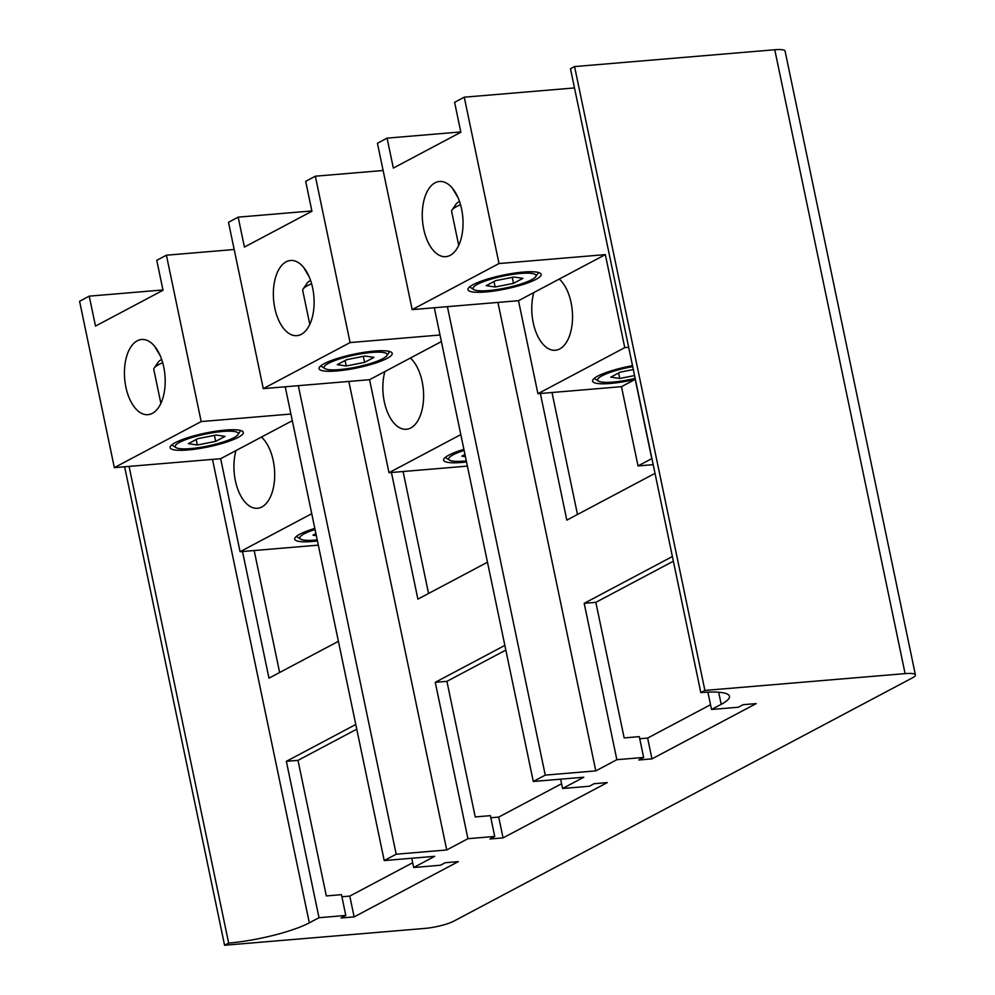 <?xml version="1.0" encoding="UTF-8"?>
<svg xmlns="http://www.w3.org/2000/svg" width="995" height="995" viewBox="0 0 995 995"><rect width="100%" height="100%" fill="white"/><g stroke="black" fill="none" stroke-linecap="round" stroke-linejoin="round"><path stroke-width="1.49" d="M242.506 551.504L268.973 678.155L338.412 641.315M279.632 672.483L254.16 550.521M540.36 393.485L566.814 520.136L655.008 473.346M577.486 514.477L552.001 392.515M428.559 593.48L403.087 471.518M391.433 472.501L417.888 599.139L487.475 562.225M574.563 66.578L570.483 68.742L700.816 692.595L704.895 690.43L574.563 66.578L774.769 49.75A21.629 4.079 -11.8 0 1 785.08 51.081L915.412 674.946A21.629 4.079 168.2 0 0 905.102 673.615L774.769 49.75M124.624 466.767L224.584 945.25L228.663 943.086L129.076 466.394M434.317 307.766L533.283 781.473L545.26 775.117L447.402 306.659M704.895 690.43L905.102 673.615M224.584 945.25L424.79 928.422A21.629 4.079 168.2 0 0 453.844 921.134L912.44 677.844A21.629 4.079 168.2 0 0 915.412 674.946M700.816 692.595A60.048 11.318 -11.8 0 1 729.459 696.301A60.048 11.318 -11.8 0 1 721.201 704.336L711.512 709.485L707.893 692.147M672.384 556.528L584.189 603.318L595.843 602.336L624.163 737.917L639.3 736.648L643.653 757.444L638.877 759.981L651.974 758.874L756.175 703.602L743.078 704.696L738.302 707.234L711.512 709.485M643.653 757.444L616.863 759.695L595.794 770.876L545.26 775.117M533.283 781.473L583.804 777.232L562.585 788.488L560.645 779.184M504.851 645.407L435.263 682.321L446.917 681.339L475.237 816.932L490.386 815.651L494.726 836.447L489.95 838.984L503.06 837.889L607.261 782.605L594.152 783.699L589.376 786.237L562.585 788.488M494.726 836.447L467.936 838.698L446.718 849.966L396.197 854.207L298.313 385.687M355.787 724.484L286.349 761.324L297.99 760.354L326.323 895.935L341.459 894.667L345.8 915.462L341.024 917.987L354.133 916.893L458.334 861.608L445.238 862.715L440.462 865.24L413.671 867.491L434.74 856.322L384.207 860.563L396.197 854.207M345.8 915.462L319.009 917.713L309.321 922.85A60.048 11.318 -11.8 0 1 228.663 943.086M384.207 860.563L285.229 386.781M446.718 849.966L348.835 381.433M435.263 682.321L467.936 838.698M595.794 770.876L497.923 302.418M584.189 603.318L616.863 759.695M286.349 761.324L319.009 917.713M413.671 867.491L411.731 858.25M297.99 760.354L356.757 729.173M595.843 602.336L673.366 561.205M446.917 681.339L505.833 650.083M561.59 783.724L498.706 817.094L490.821 817.753M710.517 704.721L647.633 738.079L639.748 738.75M412.676 862.74L349.792 896.097L341.894 896.756M349.792 896.097L354.133 916.893M647.633 738.079L651.974 758.874M498.706 817.094L503.06 837.889M374.394 351.061A37.375 7.052 168.2 0 0 336.932 358.598A37.375 7.052 168.2 0 0 319.059 368.66A37.375 7.052 168.2 0 0 336.882 370.961A37.375 7.052 168.2 0 0 374.356 363.436A37.375 7.052 168.2 0 0 392.229 353.374A37.375 7.052 168.2 0 0 374.394 351.061M463.894 449.367A37.375 7.052 168.2 0 0 443.646 460.15A37.375 7.052 168.2 0 0 461.481 462.464A37.375 7.052 168.2 0 0 466.531 461.941M467.401 466.108L388.995 472.7L369.568 379.692L384.891 371.57A37.723 20.211 -94.8 0 0 386.831 410.562A37.723 20.211 -94.8 0 0 406.383 429.268A37.723 20.211 -94.8 0 0 410.811 427.937A37.723 20.211 -94.8 0 0 423.621 395.363A37.723 20.211 -94.8 0 0 410.338 358.063L441.382 341.596M286.15 261.809A37.723 20.211 85.2 0 1 290.565 260.479A37.723 20.211 85.2 0 1 313.388 292.169A37.723 20.211 85.2 0 1 301.311 334.332A37.723 20.211 85.2 0 1 296.883 335.663A37.723 20.211 85.2 0 1 274.073 303.972A37.723 20.211 85.2 0 1 286.15 261.809M369.568 379.692L263.265 388.635L228.502 222.271L238.166 217.146L244.422 247.071L311.933 211.251L305.689 181.326L315.34 176.202L383.125 170.506M388.995 472.7L460.809 434.604M440.014 335.004L350.091 342.566L315.34 176.202M263.265 388.635L350.091 342.566M384.891 371.57L410.338 358.063M238.166 217.146L311.87 210.952M309.134 276.709L304.209 268.463M464.118 450.437A32.188 6.069 168.2 0 0 449.553 460.113A32.188 6.069 168.2 0 0 464.093 461.083A32.188 6.069 168.2 0 0 466.307 460.872M464.976 454.516L461.891 456.158L465.424 456.68M339.494 369.58A32.188 6.069 168.2 0 0 386.806 355.7A32.188 6.069 168.2 0 0 371.794 352.441A32.188 6.069 168.2 0 0 336.994 359.767A32.188 6.069 168.2 0 0 324.955 368.61A32.188 6.069 168.2 0 0 339.494 369.58M311.597 283.699A37.375 7.052 168.2 0 0 303.127 288.998A37.375 7.052 168.2 0 0 302.716 290.465L309.793 324.37M303.127 288.998L307.107 283.152A32.188 6.069 -11.8 0 1 310.577 280.441M373.996 357.379L365.041 356.023L346.695 359.668L337.293 364.655L346.248 365.998L364.593 362.367L373.996 357.379M363.337 356.372L364.593 362.367M345.091 360.513L346.248 365.998M523.32 272.058A37.375 7.052 168.2 0 0 485.858 279.583A37.375 7.052 168.2 0 0 467.973 289.657A37.375 7.052 168.2 0 0 485.809 291.958A37.375 7.052 168.2 0 0 523.27 284.433A37.375 7.052 168.2 0 0 541.156 274.359A37.375 7.052 168.2 0 0 523.32 272.058M632.509 365.662A37.375 7.052 168.2 0 0 592.572 381.147A37.375 7.052 168.2 0 0 610.408 383.461A37.375 7.052 168.2 0 0 635.22 379.381L651.775 458.633A37.375 7.052 168.2 0 0 651.924 458.596M653.193 464.653L638.031 465.921L621.465 386.669L537.922 393.697L518.494 300.689L533.817 292.555A37.723 20.211 -94.8 0 0 535.758 331.559A37.723 20.211 -94.8 0 0 555.309 350.265A37.723 20.211 -94.8 0 0 559.725 348.934A37.723 20.211 -94.8 0 0 572.535 316.36A37.723 20.211 -94.8 0 0 559.265 279.06L605.333 254.62L499.017 263.551L464.267 97.187L574.488 87.933M435.076 182.794A37.723 20.211 85.2 0 1 439.491 181.476A37.723 20.211 85.2 0 1 462.314 213.154A37.723 20.211 85.2 0 1 450.225 255.329A37.723 20.211 85.2 0 1 445.81 256.66A37.723 20.211 85.2 0 1 422.987 224.969A37.723 20.211 85.2 0 1 435.076 182.794M518.494 300.689L412.179 309.619L377.428 143.255L387.08 138.131L393.336 168.068L460.859 132.248L454.603 102.311L464.267 97.187M638.031 465.921L651.775 458.633M621.465 386.669L635.22 379.381M628.678 347.292L624.76 347.628L605.333 254.62M537.922 393.697L624.76 347.628M412.179 309.619L499.017 263.551M533.817 292.555L559.265 279.06M387.08 138.131L460.797 131.937M458.061 197.694L453.135 189.46M632.708 366.633A32.188 6.069 168.2 0 0 598.48 381.11A32.188 6.069 168.2 0 0 613.007 382.068A32.188 6.069 168.2 0 0 635.171 378.374M633.317 369.555L620.208 372.155L610.818 377.142L619.761 378.486L634.574 375.55M618.616 373.001L619.761 378.486M488.421 290.577A32.188 6.069 168.2 0 0 535.72 276.685A32.188 6.069 168.2 0 0 520.721 273.438A32.188 6.069 168.2 0 0 485.921 280.764A32.188 6.069 168.2 0 0 473.881 289.607A32.188 6.069 168.2 0 0 488.421 290.577M460.523 204.696A37.375 7.052 168.2 0 0 452.041 209.995A37.375 7.052 168.2 0 0 451.643 211.462L458.72 245.355M452.041 209.995L456.033 204.149A32.188 6.069 -11.8 0 1 459.503 201.438M522.922 278.364L513.967 277.02L495.609 280.665L486.219 285.652L495.162 286.995L513.519 283.351L522.922 278.364M512.263 277.356L513.519 283.351M494.017 281.51L495.162 286.995M225.479 430.076A37.375 7.052 168.2 0 0 188.018 437.601A37.375 7.052 168.2 0 0 170.133 447.663A37.375 7.052 168.2 0 0 187.968 449.976A37.375 7.052 168.2 0 0 225.43 442.439A37.375 7.052 168.2 0 0 243.315 432.377A37.375 7.052 168.2 0 0 225.479 430.076M314.818 528.42A37.375 7.052 168.2 0 0 294.731 539.166A37.375 7.052 168.2 0 0 312.567 541.467A37.375 7.052 168.2 0 0 317.442 540.969M318.313 545.136L240.081 551.715L220.654 458.707L235.977 450.573A37.723 20.211 -94.8 0 0 237.917 489.577A37.723 20.211 -94.8 0 0 257.469 508.271A37.723 20.211 -94.8 0 0 261.884 506.952A37.723 20.211 -94.8 0 0 274.695 474.379A37.723 20.211 -94.8 0 0 261.424 437.079L292.319 420.686M137.235 340.812A37.723 20.211 85.2 0 1 141.651 339.482A37.723 20.211 85.2 0 1 164.474 371.172A37.723 20.211 85.2 0 1 152.384 413.348A37.723 20.211 85.2 0 1 147.969 414.666A37.723 20.211 85.2 0 1 125.146 382.988A37.723 20.211 85.2 0 1 137.235 340.812M220.654 458.707L114.338 467.638L79.588 301.274L89.239 296.149L95.495 326.086L163.018 290.266L156.762 260.329L166.414 255.205L234.198 249.509M240.081 551.715L311.746 513.694M290.926 414.032L201.177 421.569L166.414 255.205M114.338 467.638L201.177 421.569M235.977 450.573L261.424 437.079M89.239 296.149L162.956 289.955M160.207 355.712L155.282 347.466M315.042 529.489A32.188 6.069 168.2 0 0 300.639 539.116A32.188 6.069 168.2 0 0 315.166 540.086A32.188 6.069 168.2 0 0 317.218 539.899M315.9 533.606L312.965 535.161L316.335 535.671M190.567 448.596A32.188 6.069 168.2 0 0 237.88 434.703A32.188 6.069 168.2 0 0 222.868 431.457A32.188 6.069 168.2 0 0 188.067 438.783A32.188 6.069 168.2 0 0 176.04 447.626A32.188 6.069 168.2 0 0 190.567 448.596M162.683 362.702A37.375 7.052 168.2 0 0 154.2 368.013A37.375 7.052 168.2 0 0 153.802 369.481L160.879 403.373M154.2 368.013L158.18 362.168A32.188 6.069 -11.8 0 1 161.663 359.444M225.069 436.382L216.126 435.039L197.769 438.671L188.366 443.658L197.321 445.014L215.666 441.37L225.069 436.382M214.422 435.375L215.666 441.37M196.177 439.529L197.321 445.014M721.201 704.336L718.676 692.246M309.321 922.85L212.495 459.392M449.553 460.113L445.262 457.414M386.806 355.7L389.654 351.509M324.955 368.61L320.664 365.924M598.48 381.11L594.189 378.411M535.72 276.685L538.581 272.506M473.881 289.607L469.59 286.908M300.639 539.116L296.348 536.417M237.88 434.703L240.728 430.512M176.04 447.626L171.749 444.927"/></g></svg>
